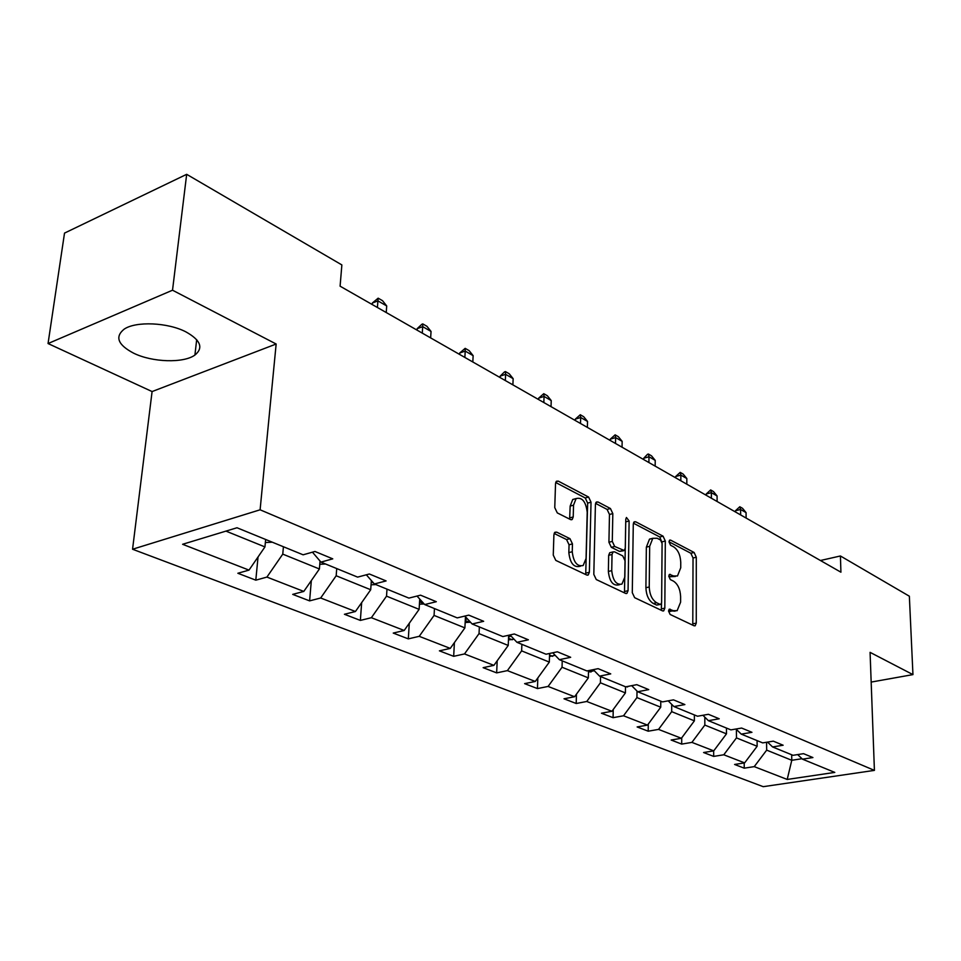 <?xml version="1.0" encoding="UTF-8"?>
<svg xmlns="http://www.w3.org/2000/svg" width="961" height="961" viewBox="0 0 961 961"><rect width="100%" height="100%" fill="white"/><g stroke="black" fill="none" stroke-linecap="round" stroke-linejoin="round"><path stroke-width="1.44" d="M668.544 611.064L670.141 614.463L694.046 625.779L695.175 625.791L696.269 623.112L696.293 557.224L694.118 552.479L670.586 540.118L669.673 540.118L668.988 541.848L670.562 545.247L673.649 546.857C677.985 549.824 680.352 554.965 680.748 562.281L680.736 567.771L677.481 575.975L673.493 575.951L669.493 574.39L668.772 576.192L670.346 579.591L673.469 581.141C677.841 584.036 680.22 589.189 680.616 596.589L680.604 602.175L677.133 610.703L673.301 610.679L669.312 609.178L668.544 611.064M133.579 353.155C152.246 362.393 183.623 363.366 194.915 355.053C203.636 347.894 200.657 340.17 185.966 331.905C167.971 322.44 135.789 321.022 124.113 329.191C114.719 336.843 117.879 344.831 133.579 353.155M556.683 532.142L554.941 532.238L553.908 534.833L553.26 555.11L555.806 560.407L586.703 575.014L588.252 574.954L589.357 572.275L591.027 502.207L588.6 497.053L558.281 481.125L556.455 481.221L555.53 483.647L554.761 507.612L557.284 512.898L570.51 519.565L572.215 519.493L573.212 516.958L573.537 505.162L576.107 498.567C582.162 497.053 585.862 501.606 587.207 512.201L586.066 558.425L583.159 565.524C577.117 566.798 573.477 562.197 572.251 551.734L572.468 543.902L569.969 538.677L556.683 532.142L554.497 532.718M276.155 344.014L172.524 290.21L186.674 174.325L64.519 233.103L48.05 343.545L152.09 391.559L132.558 549.236L260.107 509.798L276.155 344.014L152.09 391.559M871.171 682.082L912.95 674.61L870.077 652.351L874.414 770.386L260.107 509.798M912.95 674.61L909.358 596.216L840.419 555.975L820.442 560.503M186.674 174.325L341.864 264.924L340.098 286.186L840.923 572.203L840.419 555.975M632.29 592.685L634.644 597.682L662.477 610.848L663.715 610.848L664.82 608.157L665.312 541.031L663.066 536.166L635.689 521.787L634.236 521.811L633.275 524.286L632.29 592.685M625.575 593.393L596.264 579.543L593.814 574.39L595.412 504.489L596.361 502.038L597.982 501.978L610.439 508.525L612.818 513.594L612.289 541.403L614.668 546.473L624.29 550.533L625.311 547.974L625.779 519.228L626.452 517.499L629.119 520.982L628.062 590.679L626.944 593.369L625.575 593.393M172.524 290.21L48.05 343.545M236.995 527.757L303.123 554.809L314.944 551.47L332.758 558.846L320.95 562.113L357.612 577.117L369.36 573.993L386.106 580.924L374.382 583.976L408.893 598.102L420.546 595.171L436.318 601.706L424.69 604.565L457.22 617.887L468.788 615.136L483.659 621.299L472.139 623.989L502.855 636.554L514.315 633.984L528.382 639.798L516.958 642.32L546.016 654.225L557.368 651.798L570.678 657.3L559.362 659.678L586.907 670.946L598.126 668.664L610.74 673.889L599.556 676.124L625.683 686.827L636.795 684.664L648.759 689.614L637.684 691.74L662.513 701.89L673.493 699.86L684.881 704.569L673.925 706.563L697.542 716.233L708.401 714.299L719.224 718.78L708.401 720.678L730.889 729.88L741.628 728.054L751.946 732.318L741.243 734.12L762.686 742.889L773.305 741.159L783.143 745.231L772.572 746.937L793.029 755.31L803.528 753.664L812.922 757.556L802.471 759.166L834.797 772.404L787.203 779.443L754.241 766.626L744.246 768.175L734.588 764.463L744.631 762.89L723.789 754.781L713.675 756.403L703.584 752.523L713.735 750.865L691.92 742.385L681.697 744.102L671.138 740.03L681.397 738.288L658.537 729.399L648.207 731.201L637.131 726.948L647.498 725.111L623.521 715.777L613.082 717.687L601.454 713.218L611.929 711.272L586.751 701.482L576.204 703.5L563.999 698.791L574.57 696.737L548.094 686.442L537.451 688.581L524.61 683.631L535.277 681.457L507.396 670.622L496.657 672.88L483.131 667.667L493.894 665.36L464.499 653.936L453.676 656.327L439.405 650.837L450.265 648.399L419.224 636.326L408.317 638.873L393.241 633.071L404.173 630.476L371.366 617.707L360.363 620.41L344.422 614.271L355.438 611.508L320.674 597.994L309.61 600.877L292.709 594.379L303.796 591.423L266.918 577.08L255.806 580.168L237.86 573.261L248.995 570.113L182.602 544.286L236.995 527.757M132.558 549.236L763.214 786.675L874.414 770.386M320.049 561.056L319.4 568.972L282.762 554.125L283.423 546.761M282.762 554.125L266.918 577.08M319.4 568.972L303.796 591.423M312.457 552.179L320.95 562.113M371.354 580.528L370.706 589.742L336.17 575.759L336.734 568.576M336.17 575.759L320.674 597.994M370.706 589.742L355.438 611.508M366.321 574.798L374.382 583.976M419.741 599.075L419.116 609.358L386.526 596.156L386.995 589.141M386.526 596.156L371.366 617.707M419.116 609.358L404.173 630.476M417.026 596.06L424.69 604.565M465.448 616.734L464.896 627.893L434.072 615.412L434.456 608.565M434.072 615.412L419.224 636.326M464.896 627.893L450.265 648.399M464.848 616.073L472.139 623.989M508.645 635.257L508.225 645.444L479.034 633.623L479.359 626.932M479.034 633.623L464.499 653.936M508.225 645.444L493.894 665.36M510.015 634.945L516.958 642.32M549.596 653.456L549.32 662.093L521.631 650.873L521.883 644.338M521.631 650.873L507.396 670.622M549.32 662.093L535.277 681.457M552.755 652.783L559.362 659.678M588.504 670.622L588.336 677.889L562.041 667.246L562.233 660.856M562.041 667.246L548.094 686.442M588.336 677.889L574.57 696.737M593.261 669.661L599.556 676.124M625.515 686.755L625.419 692.917L600.421 682.79L600.553 676.544M600.421 682.79L586.751 701.482M625.419 692.917L611.929 711.272M631.677 685.661L637.684 691.74M660.784 701.182L660.736 707.212L636.927 697.578L637.011 691.055M636.927 697.578L623.521 715.777M660.736 707.212L647.498 725.111M668.183 700.845L673.925 706.563M694.383 714.936L694.383 720.846L671.691 711.657L671.727 704.377M671.691 711.657L658.537 729.399M694.383 720.846L681.397 738.288M702.923 715.272L708.401 720.678M726.444 728.066L726.48 733.844L704.833 725.074L704.821 717.146M704.833 725.074L691.92 742.385M726.48 733.844L713.735 750.865M736.006 729.015L741.243 734.12M757.076 740.595L757.148 746.265L736.462 737.892L736.39 729.399M736.462 737.892L723.789 754.781M757.148 746.265L744.631 762.89M767.551 742.096L772.572 746.937M791.672 754.745L791.78 760.295L766.686 750.133L766.578 742.252M766.686 750.133L754.241 766.626M787.203 779.443L791.78 760.295L801.991 758.709M225.943 531.109L264.948 546.917L265.644 539.481M797.654 754.589L802.471 759.166M264.948 546.917L248.995 570.113M744.186 762.962L744.246 768.175M713.663 750.877L713.675 756.403M681.721 737.844L681.697 744.102M648.279 724.041L648.207 731.201M613.226 709.506L613.082 717.687M576.444 694.166L576.204 703.5M537.812 677.961L537.451 688.581M497.185 660.808L496.657 672.88M454.397 642.609L453.676 656.327M409.29 623.257L408.317 638.873M361.66 602.631L360.363 620.41M311.328 580.588L309.61 600.877M258.041 556.96L255.806 580.168M668.568 610.74L675.066 611.16M675.331 576.48L670.189 576.72L668.784 576.011M692.785 625.179L693.037 558.005L690.863 553.26L669 541.812M662.009 542.557L659.775 536.983L633.407 523.18M661.288 610.283L661.528 603.256M659.979 604.325L660.856 604.325L661.624 602.451L662.093 543.421L660.507 539.998L657.192 538.268L652.807 538.292L649.672 546.316L649.24 586.967C649.624 594.571 652.075 599.82 656.603 602.727L659.979 604.325L656.639 605.082L660.363 604.433M652.423 538.568L649.504 539.121L646.357 547.145L649.672 546.316M656.639 605.082L653.264 603.472C648.735 600.577 646.272 595.34 645.9 587.736L646.357 547.145M595.556 503.372L607.1 509.414L610.439 508.525M623.437 550.749L619.485 551.398L611.316 547.314L608.926 542.256L609.478 514.471L607.1 509.414M624.47 592.877L625.743 521.078M611.737 570.642C612.89 580.6 616.289 585.093 621.923 584.12L624.854 576.984L625.106 560.948L622.752 555.914L614.572 551.854L613.082 551.89L612.037 554.485L611.737 570.642L608.361 571.459C609.502 581.405 612.902 585.886 618.548 584.913L619.701 584.636M610.607 552.503L609.718 552.731L608.673 555.314L612.037 554.485M608.361 571.459L608.673 555.314M580.528 566.173L579.747 566.365C573.693 567.639 570.065 563.05 568.84 552.599L569.056 544.779L566.57 539.553L554.137 533.463M575.555 498.711L572.732 499.492L570.161 506.087L573.537 505.162M569.633 519.12L570.161 506.087M585.705 574.546L587.664 503.108L585.237 497.966L555.698 482.506M746.12 518.063L746.06 512.609L740.583 509.462L740.643 514.928M735.489 510.747L739.802 506.747L740.583 509.462L735.489 510.747L735.501 511.997M739.802 506.747L742.541 508.333L746.06 512.609M717.11 501.498L717.086 495.948L711.368 492.657L711.38 498.23M706.227 494.002L710.647 489.93L711.368 492.657L706.227 494.002L706.227 495.275M710.647 489.93L713.506 491.588L717.086 495.948M686.815 484.2L686.827 478.542L680.856 475.106L680.832 480.776M675.667 476.524L680.208 472.38L680.856 475.106L675.667 476.524L675.655 477.821M680.208 472.38L683.187 474.097L686.827 478.542M655.162 466.121L655.222 460.367L648.975 456.775L648.915 462.553M643.726 458.253L647.522 454.277L648.399 454.036L648.975 456.775L643.726 458.253L643.714 459.574M648.399 454.036L651.522 455.838L655.222 460.367M625.515 687.055L630.296 685.926M622.055 447.213L622.151 441.351L615.617 437.591L615.508 443.477M610.319 439.153L615.124 434.84L615.617 437.591L610.319 439.153L610.295 440.498M615.124 434.84L618.391 436.726L622.151 441.351M588.468 672.123L594.234 670.67M587.375 427.405L587.531 421.435L580.684 417.494L580.516 423.489M575.327 419.14L580.288 414.744L580.684 417.494L575.327 419.14L575.291 420.51M580.288 414.744L583.711 416.726L587.531 421.435M549.5 656.435L555.218 655.342M549.584 653.696L550.629 653.24M551.037 406.647L551.23 400.569L544.058 396.437L543.842 402.551M538.653 398.154L543.758 393.686L544.058 396.437L538.653 398.154L538.604 399.56M543.758 393.686L547.35 395.752L551.23 400.569M508.453 639.93L514.027 639.209M508.573 637.107L510.928 635.906M512.886 384.868L513.15 378.658L505.606 374.322L505.342 380.556M500.164 376.147L504.525 371.883L505.438 371.583L505.606 374.322L500.164 376.147L500.104 377.565M505.438 371.583L509.198 373.745L513.15 378.658M465.16 622.536L470.47 622.175M465.304 619.593L467.406 618.848M472.812 361.985L473.136 355.654L465.208 351.089L464.872 357.444M459.718 353.011L465.16 348.35L465.208 351.089L459.718 353.011L459.646 354.465M465.16 348.35L469.124 350.633L473.136 355.654M419.428 604.181L424.161 603.988M419.621 601.045L421.29 600.793M430.648 337.9L431.045 331.449L422.696 326.644L422.287 333.131M417.17 328.674L421.867 324.253L422.792 323.917L422.696 326.644L417.17 328.674L417.074 330.152M422.792 323.917L426.96 326.32L431.045 331.449M371.054 584.805L375.859 584.588M371.294 581.405L372.159 581.441M386.238 312.541L386.706 305.946L377.913 300.889L377.421 307.508M372.339 303.027L378.154 298.174L377.913 300.889L372.339 303.027L372.231 304.541M378.154 298.174L382.55 300.709L386.706 305.946M319.785 564.287L325.599 564.011M265.356 542.545L272.299 542.196M669.985 611.412L673.301 610.679M669.18 574.666L670.382 574.39M670.189 576.72L673.493 575.951M669.361 540.418L670.586 540.118M690.863 553.26L694.118 552.479M693.037 558.005L696.293 557.224M692.965 623.809L696.269 623.112M669.012 609.442L670.165 609.19M633.779 522.279L635.689 521.787M659.775 536.983L663.066 536.166M662.021 541.848L665.312 541.031M661.48 608.89L664.82 608.157M645.9 587.736L649.24 586.967M653.264 603.472L656.603 602.727M595.904 502.543L597.982 501.978M609.478 514.471L612.818 513.594M608.926 542.256L612.289 541.403M611.316 547.314L614.668 546.473M619.485 551.398L622.836 550.569M625.803 521.847L629.119 520.982M624.686 591.459L628.062 590.679M566.57 539.553L569.969 538.677M569.056 544.779L572.468 543.902M568.84 552.599L572.251 551.734M569.825 517.871L573.212 516.958M556.011 481.773L558.281 481.125M585.237 497.966L588.6 497.053M587.664 503.108L591.027 502.207M585.946 573.104L589.357 572.275M626.62 686.635L627.485 686.995M588.492 671.018L590.979 672.039M549.548 655.066L552.611 656.327M508.525 638.26L512.237 639.786M509.907 634.969L509.835 636.662M465.256 620.542L469.689 622.356M419.573 601.826L423.765 603.544M371.246 582.03L373.469 582.943M196.681 339.665L194.915 355.053M663.042 611.004L663.715 610.848M649.504 539.121L652.807 538.292M609.718 552.731L613.082 551.89M626.152 593.562L626.944 593.369M572.732 499.492L576.107 498.567M571.158 519.769L572.215 519.493M587.303 575.195L588.252 574.954"/></g></svg>
